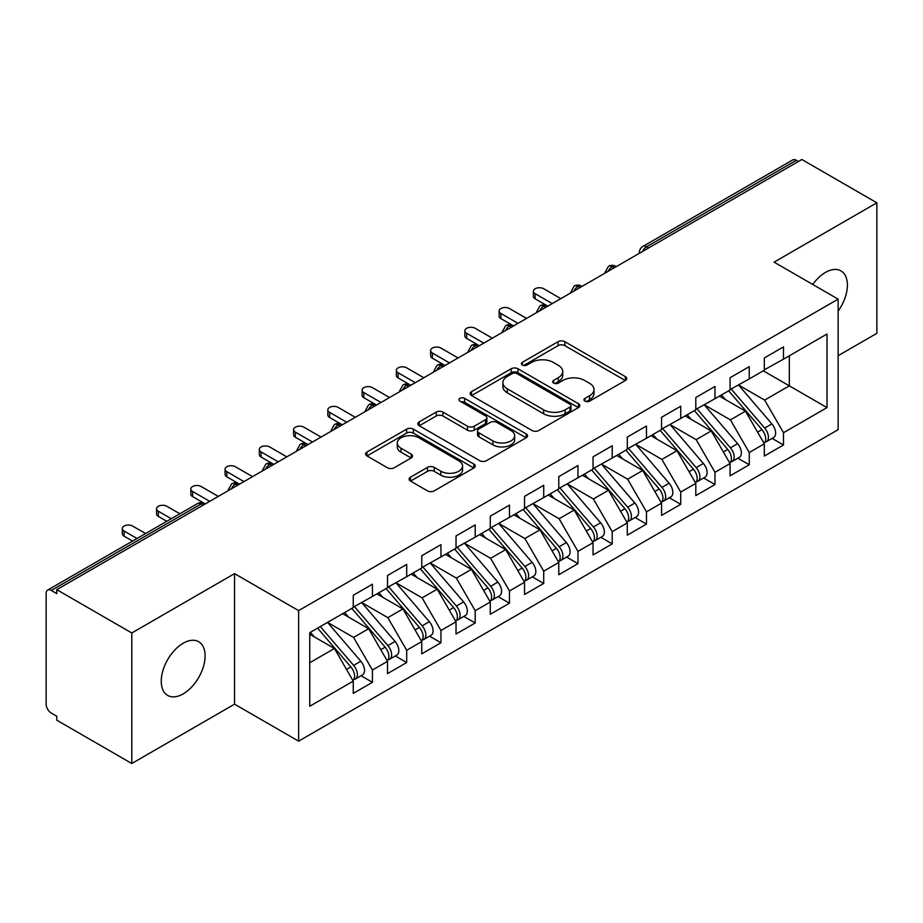 <?xml version="1.0" encoding="UTF-8"?>
<svg xmlns="http://www.w3.org/2000/svg" width="923" height="923" viewBox="0 0 923 923"><rect width="100%" height="100%" fill="white"/><g stroke="black" fill="none" stroke-linecap="round" stroke-linejoin="round"><path stroke-width="1.38" d="M584.917 401.136A3.334 1.927 0 0 0 589.624 401.136L625.356 380.507A4.753 2.746 0 0 0 626.74 378.568A4.753 2.746 0 0 0 625.356 376.63L564.83 341.683A4.753 2.746 0 0 0 558.103 341.683L522.372 362.312A3.334 1.927 0 0 0 521.403 363.674A3.334 1.927 0 0 0 522.372 365.023A3.334 1.927 0 0 0 527.079 365.023L531.706 362.358A15.218 8.78 0 0 1 553.223 362.358L558.265 365.277A15.218 8.78 0 0 1 562.73 371.484A15.218 8.78 0 0 1 558.265 377.692L553.65 380.368A3.334 1.927 0 0 0 552.669 381.718A3.334 1.927 0 0 0 553.65 383.08A3.334 1.927 0 0 0 558.357 383.08L562.972 380.414A15.218 8.78 0 0 1 584.501 380.414L589.543 383.322A15.218 8.78 0 0 1 593.997 389.541A15.218 8.78 0 0 1 589.543 395.748L584.917 398.424A3.334 1.927 0 0 0 583.947 399.774A3.334 1.927 0 0 0 584.917 401.136L584.917 398.424M183.169 693.888A31.001 17.906 120 0 0 203.429 666.568A31.001 17.906 120 0 0 198.676 641.716A31.001 17.906 120 0 0 183.169 643.25A31.001 17.906 120 0 0 162.921 670.571A31.001 17.906 120 0 0 167.674 695.423A31.001 17.906 120 0 0 183.169 693.888M838.142 311.086A31.001 17.906 120 0 0 840.968 270.889A31.001 17.906 120 0 0 825.462 272.423A31.001 17.906 120 0 0 812.748 284.469M410.493 477.191A4.753 2.746 0 0 0 409.097 479.129A4.753 2.746 0 0 0 410.493 481.068L427.476 490.874A4.753 2.746 0 0 0 434.191 490.874L473.868 467.961A4.753 2.746 0 0 0 475.264 466.023A4.753 2.746 0 0 0 473.868 464.084L413.354 429.137A4.753 2.746 0 0 0 406.628 429.137L366.95 452.051A4.753 2.746 0 0 0 365.554 453.989A4.753 2.746 0 0 0 366.95 455.927L387.464 467.776A4.753 2.746 0 0 0 394.179 467.776L411.162 457.97A4.753 2.746 0 0 0 412.558 456.031A4.753 2.746 0 0 0 411.162 454.081L400.997 448.209A12.726 7.349 0 0 1 397.271 443.017A12.726 7.349 0 0 1 405.116 436.233A12.726 7.349 0 0 1 418.984 437.825L458.823 460.831A12.726 7.349 0 0 1 462.55 466.023A12.726 7.349 0 0 1 454.704 472.807A12.726 7.349 0 0 1 440.836 471.215L434.191 467.384A4.753 2.746 0 0 0 427.476 467.384L410.493 477.191L410.493 481.068M838.142 355.69L876.85 333.341L876.85 202.806L801.833 159.494L56.765 589.659L56.765 593.616L51.284 590.443A7.269 4.2 -120 0 0 47.65 590.085A7.269 4.2 -120 0 0 46.15 593.408L46.15 704.168A7.269 4.2 -120 0 0 51.284 713.064L56.765 716.236L56.765 720.194L131.793 763.506L234.557 704.168L298.614 741.157L298.614 610.622L234.557 573.633L131.793 632.97L56.765 589.659M876.85 202.806L774.085 262.144L838.142 299.133L298.614 610.622M532.04 430.499A4.753 2.746 0 0 0 538.767 430.499L578.444 407.597A4.753 2.746 0 0 0 579.84 405.647A4.753 2.746 0 0 0 578.444 403.709L517.918 368.762A4.753 2.746 0 0 0 511.192 368.762L471.515 391.675A4.753 2.746 0 0 0 470.13 393.613A4.753 2.746 0 0 0 471.515 395.552L532.04 430.499M461.246 401.851A3.334 1.927 0 0 1 464.627 402.324L464.627 398.367L526.156 433.891A4.753 2.746 0 0 1 527.552 435.841A4.753 2.746 0 0 1 526.156 437.779L486.479 460.681A4.753 2.746 0 0 1 479.752 460.681L419.238 425.745L419.238 421.857A4.753 2.746 0 0 0 417.842 423.795A4.753 2.746 0 0 0 419.238 425.745M419.238 421.857L436.21 412.062A4.753 2.746 0 0 1 442.936 412.062L467.488 426.23A4.753 2.746 0 0 0 474.214 426.23L485.475 419.723A4.753 2.746 0 0 0 486.871 417.784A4.753 2.746 0 0 0 485.475 415.846L459.919 401.09A3.334 1.927 0 0 1 458.939 399.728A3.334 1.927 0 0 1 461.004 397.951A3.334 1.927 0 0 1 464.627 398.367M298.614 741.157L838.142 429.656L838.142 299.133M763.286 370.815L827.008 407.608L827.008 334.034L783.5 359.151L783.5 346.886L764.325 357.962L764.325 370.227L749.245 378.926L749.245 366.662L730.07 377.738L730.07 390.002L714.99 398.701L714.99 386.449L695.804 397.525L695.804 409.777L680.736 418.488L680.736 406.224L661.549 417.3L661.549 429.564L646.481 438.263L646.481 425.999L627.294 437.075L627.294 449.339L612.226 458.039L612.226 445.774L593.039 456.85L593.039 469.115L577.971 477.814L577.971 465.55L558.784 476.626L558.784 488.89L543.716 497.589L543.716 485.336L524.529 496.401L524.529 508.665L509.461 517.376L509.461 505.112L490.275 516.188L490.275 528.441L475.207 537.151L475.207 524.887L456.02 535.963L456.02 548.227L440.952 556.927L440.952 544.662L421.765 555.738L421.765 568.003L406.685 576.702L406.685 564.438L387.51 575.514L387.51 587.778L372.431 596.477L372.431 584.213L353.255 595.289L353.255 607.553L309.747 632.67L309.747 706.245L353.255 681.128L334.414 648.5L309.747 634.251M827.008 407.608L783.5 432.725L764.659 400.086L738.631 385.064M772.113 438.413L783.5 444.99L783.5 432.725M783.5 444.99L764.325 456.066L764.325 443.801L749.245 452.501L730.405 419.873L704.376 404.839M737.858 458.189L749.245 464.765L749.245 452.501M749.245 464.765L730.07 475.841L730.07 463.577L714.99 472.276L696.15 439.648L670.121 424.615L703.372 463.461L696.184 467.615A9.692 5.596 60 0 1 699.922 476.822A9.692 5.596 60 0 1 697.915 481.252A9.692 5.596 60 0 1 696.346 481.702M703.603 477.964L714.99 484.54L714.99 472.276M714.99 484.54L695.804 495.616L695.804 483.352L680.736 492.051L661.895 459.423L635.866 444.39M669.348 497.751L680.736 504.316L680.736 492.051M680.736 504.316L661.549 515.392L661.549 503.127L646.481 511.838L627.64 479.199L601.6 464.165M635.093 517.526L646.481 524.091L646.481 511.838M646.481 524.091L627.294 535.167L627.294 522.914L612.226 531.613L593.385 498.974L567.345 483.952M600.838 537.301L612.226 543.878L612.226 531.613M612.226 543.878L593.039 554.954L593.039 542.689L577.971 551.389L559.13 518.761L533.09 503.727M566.584 557.077L577.971 563.653L577.971 551.389M577.971 563.653L558.784 574.729L558.784 562.465L543.716 571.164L524.875 538.536L498.835 523.503M532.329 576.852L543.716 583.428L543.716 571.164M543.716 583.428L524.529 594.504L524.529 582.24L509.461 590.939L490.621 558.311L464.581 543.278L497.843 582.125L490.644 586.278A9.692 5.596 60 0 1 494.382 595.485A9.692 5.596 60 0 1 492.374 599.915A9.692 5.596 60 0 1 490.805 600.365M498.074 596.627L509.461 603.204L509.461 590.939M509.461 603.204L490.275 614.28L490.275 602.015L475.207 610.726L456.366 578.086L430.326 563.053M463.819 616.414L475.207 622.979L475.207 610.726M475.207 622.979L456.02 634.055L456.02 621.79L440.952 630.501L422.111 597.862L396.071 582.828M429.564 636.189L440.952 642.766L440.952 630.501M440.952 642.766L421.765 653.83L421.765 641.577L406.685 650.277L387.845 617.637L361.816 602.615M395.309 655.965L406.685 662.541L406.685 650.277M406.685 662.541L387.51 673.617L387.51 661.353L372.431 670.052L353.59 637.424L327.561 622.39M361.055 675.74L372.431 682.316L372.431 670.052M372.431 682.316L353.255 693.392L353.255 681.128M353.255 607.161L372.431 596.477M309.747 662.737L334.414 648.5M387.51 587.386L406.685 576.702M353.59 637.424L368.669 628.713L342.629 613.691M387.51 661.353L368.669 628.713M421.765 567.61L440.952 556.927M387.845 617.637L402.924 608.938L376.884 593.904M421.765 641.577L402.924 608.938M456.02 547.824L475.207 537.151M422.111 597.862L437.179 589.162L411.139 574.129M456.02 621.79L437.179 589.162M490.275 528.048L509.461 517.376M456.366 578.086L471.434 569.387L445.394 554.354M490.275 602.015L471.434 569.387M524.529 508.273L543.716 497.589M490.621 558.311L505.689 549.612L479.66 534.579M524.529 582.24L505.689 549.612M558.784 488.498L577.971 477.814M524.875 538.536L539.943 529.837L513.915 514.803M558.784 562.465L539.943 529.837M593.039 468.722L612.226 458.039M559.13 518.761L574.198 510.05L548.17 495.028M593.039 542.689L574.198 510.05M627.294 448.936L646.481 438.263M593.385 498.974L608.453 490.275L582.425 475.241M627.294 522.914L608.453 490.275M661.549 429.16L680.736 418.488M627.64 479.199L642.708 470.499L616.679 455.466M661.549 503.127L642.708 470.499M695.804 409.385L714.99 398.701M661.895 459.423L676.963 450.724L650.934 435.691M695.804 483.352L676.963 450.724M730.07 389.61L749.245 378.926M696.15 439.648L711.229 430.949L685.189 415.915M730.07 463.577L711.229 430.949M798.407 161.479L796.353 160.29L646.562 246.764L648.627 247.952M642.454 251.518A7.269 4.2 120 0 1 646.562 246.764A7.269 4.2 60 0 0 642.927 246.406L792.719 159.933A7.269 4.2 60 0 1 796.353 160.29M764.325 369.835L783.5 359.151M764.659 400.086L789.327 385.849L789.327 355.793L827.008 334.034M730.405 419.873L745.484 411.162L719.444 396.14M764.325 443.801L745.484 411.162M131.793 632.97L131.793 763.506M234.557 704.168L234.557 573.633M614.199 267.832L612.134 266.643A7.269 4.2 -120 0 0 608.511 266.286A7.269 4.2 -120 0 0 608.419 266.332L605.038 272.481A7.269 4.2 0 0 0 605.119 273.07M579.944 287.607L577.879 286.418A7.269 4.2 -120 0 0 574.256 286.061A7.269 4.2 -120 0 0 574.164 286.107L570.783 292.256A7.269 4.2 0 0 0 570.864 292.845M545.678 307.382L543.624 306.194A7.269 4.2 -120 0 0 539.99 305.836A7.269 4.2 -120 0 0 539.909 305.894L536.528 312.032A7.269 4.2 0 0 0 536.609 312.632M511.423 327.157L509.369 325.981A7.269 4.2 -120 0 0 505.735 325.611A7.269 4.2 -120 0 0 505.654 325.669L502.274 331.807A7.269 4.2 0 0 0 502.343 332.407M477.168 346.944L475.114 345.756A7.269 4.2 -120 0 0 471.48 345.398A7.269 4.2 -120 0 0 471.399 345.444L468.019 351.582A7.269 4.2 0 0 0 468.088 352.182M442.913 366.719L440.859 365.531A7.269 4.2 -120 0 0 437.225 365.173A7.269 4.2 -120 0 0 437.144 365.22L433.764 371.358A7.269 4.2 0 0 0 433.833 371.957M408.658 386.495L406.605 385.306A7.269 4.2 -120 0 0 402.97 384.949A7.269 4.2 -120 0 0 402.889 384.995L399.509 391.144A7.269 4.2 0 0 0 399.578 391.733M374.403 406.27L372.35 405.082A7.269 4.2 -120 0 0 368.715 404.724A7.269 4.2 -120 0 0 368.635 404.77L365.254 410.92A7.269 4.2 0 0 0 365.323 411.508M340.149 426.045L338.095 424.857A7.269 4.2 -120 0 0 334.461 424.499A7.269 4.2 -120 0 0 334.38 424.557L330.999 430.695A7.269 4.2 0 0 0 331.069 431.295M305.894 445.821L303.84 444.644A7.269 4.2 -120 0 0 300.206 444.275A7.269 4.2 -120 0 0 300.125 444.332L296.745 450.47A7.269 4.2 0 0 0 296.814 451.07M271.639 465.607L269.585 464.419A7.269 4.2 -120 0 0 265.951 464.061A7.269 4.2 -120 0 0 265.87 464.107L262.49 470.245A7.269 4.2 0 0 0 262.559 470.845M237.384 485.383L235.33 484.194A7.269 4.2 -120 0 0 231.696 483.837A7.269 4.2 -120 0 0 231.604 483.883L228.223 490.021A7.269 4.2 0 0 0 228.304 490.621M586.243 401.609L589.543 399.705A15.218 8.78 0 0 0 593.997 393.498L593.997 389.541M562.73 371.484L562.73 375.442A15.218 8.78 0 0 1 558.265 381.649L554.977 383.553M625.286 380.553L564.83 345.64A4.753 2.746 0 0 0 558.103 345.64L523.71 365.496M578.386 407.631L517.918 372.719A4.753 2.746 0 0 0 511.192 372.719L471.584 395.598M570.033 407.008A3.334 1.927 0 0 0 571.014 405.647A3.334 1.927 0 0 0 570.033 404.286L516.915 373.619A3.334 1.927 0 0 0 512.207 373.619L507.327 376.434A15.218 8.78 0 0 0 502.873 382.641A15.218 8.78 0 0 0 507.327 388.86L543.647 409.824A15.218 8.78 0 0 0 565.164 409.824L570.033 407.008L570.033 410.966A3.334 1.927 0 0 0 571.014 409.604L571.014 405.647M502.873 382.641L502.873 386.599A15.218 8.78 0 0 0 507.327 392.817L507.327 388.86M570.033 410.966L565.164 413.781A15.218 8.78 0 0 1 543.647 413.781L507.327 392.817M419.296 425.78L436.21 416.008L436.21 412.062M486.871 417.784L486.871 421.742A4.753 2.746 0 0 1 485.475 423.68L474.214 430.187A4.753 2.746 0 0 1 467.488 430.187L442.936 416.008A4.753 2.746 0 0 0 436.21 416.008M464.627 402.324L526.098 437.814M492.951 440.929A12.726 7.349 0 0 0 506.819 442.521A12.726 7.349 0 0 0 514.665 435.737A12.726 7.349 0 0 0 510.938 430.545L496.909 422.446A4.753 2.746 0 0 0 490.182 422.446L478.922 428.941A4.753 2.746 0 0 0 477.526 430.891A4.753 2.746 0 0 0 478.922 432.829L492.951 440.929L492.951 444.886A12.726 7.349 0 0 0 506.819 446.478A12.726 7.349 0 0 0 514.665 439.694L514.665 435.737M477.526 430.891L477.526 434.837A4.753 2.746 0 0 0 478.922 436.787L478.922 432.829M492.951 444.886L478.922 436.787M462.55 466.023L462.55 469.98A12.726 7.349 0 0 1 454.704 476.764A12.726 7.349 0 0 1 440.836 475.172L434.191 471.341A4.753 2.746 0 0 0 427.476 471.341L410.55 481.102M397.271 443.017L397.271 446.974A12.726 7.349 0 0 0 400.997 452.166L400.997 448.209M411.104 458.004L400.997 452.166M473.811 468.007L413.354 433.095A4.753 2.746 0 0 0 406.628 433.095L367.008 455.962M731.385 389.241L764.694 428.053A9.692 5.596 60 0 1 768.432 437.26A9.692 5.596 60 0 1 766.425 441.702L773.612 437.548A9.692 5.596 -120 0 0 775.62 433.106A9.692 5.596 -120 0 0 771.882 423.899L738.585 385.087M766.425 441.702A9.692 5.596 60 0 1 764.855 442.152M728.651 390.821L761.948 429.633A9.692 5.596 60 0 1 765.686 438.852A9.692 5.596 60 0 1 763.932 443.121M535.155 293.687L535.155 298.833A6.057 3.496 180 0 1 533.379 296.364L533.379 291.218A6.057 3.496 0 0 0 535.155 293.687L552.277 303.575M560.838 298.637L543.716 288.749A6.057 3.496 0 0 0 537.117 287.988A6.057 3.496 0 0 0 533.379 291.218M725.409 399.578L721.451 394.975M535.155 298.833L547.258 305.836A7.269 4.2 120 0 0 543.624 306.194A7.269 4.2 120 0 0 539.69 310.843M697.13 409.016L730.439 447.828A9.692 5.596 60 0 1 734.177 457.047A9.692 5.596 60 0 1 732.17 461.477L739.358 457.323A9.692 5.596 -120 0 0 741.365 452.893A9.692 5.596 -120 0 0 737.627 443.686L704.33 404.862M732.17 461.477A9.692 5.596 60 0 1 730.601 461.927M694.396 410.597L727.693 449.42A9.692 5.596 60 0 1 731.431 458.627A9.692 5.596 60 0 1 729.678 462.908M500.889 313.462L500.889 318.608A6.057 3.496 180 0 1 499.124 316.139L499.124 310.993A6.057 3.496 0 0 0 500.889 313.462L518.022 323.35M526.583 318.412L509.461 308.524A6.057 3.496 0 0 0 502.862 307.763A6.057 3.496 0 0 0 499.124 310.993M691.154 419.354L687.197 414.75M500.889 318.608L513.569 325.923M697.915 481.252L705.103 477.099A9.692 5.596 -120 0 0 707.11 472.668A9.692 5.596 -120 0 0 703.372 463.461M660.141 430.372L693.438 469.196A9.692 5.596 60 0 1 697.177 478.402A9.692 5.596 60 0 1 695.423 482.683M466.634 333.249L466.634 338.383A6.057 3.496 180 0 1 464.869 335.914L464.869 330.769A6.057 3.496 0 0 0 466.634 333.249L483.767 343.137M492.328 338.187L475.207 328.3A6.057 3.496 0 0 0 468.607 327.538A6.057 3.496 0 0 0 464.869 330.769M656.888 439.129L652.942 434.525M466.634 338.383L478.749 345.398A7.269 4.2 120 0 0 475.114 345.756A7.269 4.2 120 0 0 471.18 350.405M662.876 428.791L696.184 467.615M628.621 448.566L661.918 487.39A9.692 5.596 60 0 1 665.668 496.597A9.692 5.596 60 0 1 663.66 501.027L670.848 496.874A9.692 5.596 -120 0 0 672.855 492.444A9.692 5.596 -120 0 0 669.117 483.237L635.82 444.413M663.66 501.027A9.692 5.596 60 0 1 662.091 501.477M625.886 450.159L659.184 488.971A9.692 5.596 60 0 1 662.922 498.178A9.692 5.596 60 0 1 661.168 502.458M432.379 353.024L432.379 358.159A6.057 3.496 180 0 1 430.614 355.69L430.614 350.544A6.057 3.496 0 0 0 432.379 353.024L449.513 362.912M458.073 357.962L440.952 348.075A6.057 3.496 0 0 0 434.352 347.325A6.057 3.496 0 0 0 430.614 350.544M622.633 458.904L618.687 454.301M432.379 358.159L444.494 365.173A7.269 4.2 120 0 0 440.859 365.531A7.269 4.2 120 0 0 436.925 370.181M594.366 468.353L627.663 507.165A9.692 5.596 60 0 1 631.413 516.372A9.692 5.596 60 0 1 629.405 520.814L636.593 516.661A9.692 5.596 -120 0 0 638.601 512.219A9.692 5.596 -120 0 0 634.862 503.012L601.565 464.2M629.405 520.814A9.692 5.596 60 0 1 627.836 521.253M591.631 469.934L624.929 508.746A9.692 5.596 60 0 1 628.667 517.953A9.692 5.596 60 0 1 626.913 522.233M398.125 372.8L398.125 377.945A6.057 3.496 180 0 1 396.348 375.465L396.348 370.331A6.057 3.496 0 0 0 398.125 372.8L415.258 382.687M423.819 377.738L406.685 367.85A6.057 3.496 0 0 0 400.086 367.1A6.057 3.496 0 0 0 396.348 370.331M588.378 478.691L584.432 474.087M398.125 377.945L410.239 384.949A7.269 4.2 120 0 0 406.605 385.306A7.269 4.2 120 0 0 402.659 389.956M560.111 488.129L593.408 526.941A9.692 5.596 60 0 1 597.158 536.148A9.692 5.596 60 0 1 595.15 540.59L602.338 536.436A9.692 5.596 -120 0 0 604.346 531.994A9.692 5.596 -120 0 0 600.608 522.787L567.31 483.975M595.15 540.59A9.692 5.596 60 0 1 593.581 541.04M557.377 489.709L590.674 528.521A9.692 5.596 60 0 1 594.412 537.728A9.692 5.596 60 0 1 592.647 542.009M363.87 392.575L363.87 397.721A6.057 3.496 180 0 1 362.093 395.252L362.093 390.106A6.057 3.496 0 0 0 363.87 392.575L381.003 402.463M389.564 397.525L372.431 387.637A6.057 3.496 0 0 0 365.831 386.875A6.057 3.496 0 0 0 362.093 390.106M554.123 498.466L550.177 493.863M363.87 397.721L375.984 404.724A7.269 4.2 120 0 0 372.35 405.082A7.269 4.2 120 0 0 368.404 409.731M525.856 507.904L559.153 546.716A9.692 5.596 60 0 1 562.892 555.934A9.692 5.596 60 0 1 560.896 560.365L568.083 556.211A9.692 5.596 -120 0 0 570.091 551.781A9.692 5.596 -120 0 0 566.353 542.562L533.056 503.75M560.896 560.365A9.692 5.596 60 0 1 559.326 560.815M523.11 509.484L556.419 548.308A9.692 5.596 60 0 1 560.157 557.515A9.692 5.596 60 0 1 558.392 561.784M329.615 412.35L329.615 417.496A6.057 3.496 180 0 1 327.838 415.027L327.838 409.881A6.057 3.496 0 0 0 329.615 412.35L346.748 422.238M355.309 417.3L338.176 407.412A6.057 3.496 0 0 0 331.576 406.651A6.057 3.496 0 0 0 327.838 409.881M519.868 518.241L515.922 513.638M329.615 417.496L342.295 424.811M491.601 527.679L524.899 566.503A9.692 5.596 60 0 1 528.637 575.71A9.692 5.596 60 0 1 526.629 580.14L533.829 575.987A9.692 5.596 -120 0 0 535.836 571.556A9.692 5.596 -120 0 0 532.098 562.349L498.789 523.526M526.629 580.14A9.692 5.596 60 0 1 525.072 580.59M488.855 529.26L522.164 568.083A9.692 5.596 60 0 1 525.902 577.29A9.692 5.596 60 0 1 524.137 581.571M295.36 432.126L295.36 437.271A6.057 3.496 180 0 1 293.583 434.802L293.583 429.656A6.057 3.496 0 0 0 295.36 432.126L312.482 442.025M321.054 437.075L303.921 427.187A6.057 3.496 0 0 0 297.321 426.426A6.057 3.496 0 0 0 293.583 429.656M485.613 538.017L481.668 533.413M295.36 437.271L308.028 444.586M492.374 599.915L499.574 595.762A9.692 5.596 -120 0 0 501.581 591.331A9.692 5.596 -120 0 0 497.843 582.125M454.601 549.035L487.909 587.859A9.692 5.596 60 0 1 491.647 597.066A9.692 5.596 60 0 1 489.882 601.346M261.105 451.912L261.105 457.047A6.057 3.496 180 0 1 259.328 454.578L259.328 449.432A6.057 3.496 0 0 0 261.105 451.912L278.227 461.8M286.799 456.85L269.666 446.963A6.057 3.496 0 0 0 263.067 446.201A6.057 3.496 0 0 0 259.328 449.432M451.359 557.792L447.413 553.189M261.105 457.047L273.22 464.061A7.269 4.2 120 0 0 269.585 464.419A7.269 4.2 120 0 0 265.639 469.069M457.346 547.454L490.644 586.278M423.092 567.23L456.389 606.053A9.692 5.596 60 0 1 460.127 615.26A9.692 5.596 60 0 1 458.12 619.691L465.319 615.549A9.692 5.596 -120 0 0 467.326 611.107A9.692 5.596 -120 0 0 463.588 601.9L430.28 563.076M458.12 619.691A9.692 5.596 60 0 1 456.55 620.141M420.346 568.822L453.643 607.634A9.692 5.596 60 0 1 457.393 616.841A9.692 5.596 60 0 1 455.627 621.121M226.85 471.688L226.85 476.833A6.057 3.496 180 0 1 225.074 474.353L225.074 469.219A6.057 3.496 0 0 0 226.85 471.688L243.972 481.575M252.544 476.626L235.411 466.738A6.057 3.496 0 0 0 228.812 465.988A6.057 3.496 0 0 0 225.074 469.219M417.104 577.567L413.158 572.975M226.85 476.833L238.965 483.837A7.269 4.2 120 0 0 235.33 484.194A7.269 4.2 120 0 0 231.385 488.844M388.837 587.016L422.134 625.829A9.692 5.596 60 0 1 425.872 635.036A9.692 5.596 60 0 1 423.865 639.477L431.064 635.324A9.692 5.596 -120 0 0 433.072 630.882A9.692 5.596 -120 0 0 429.322 621.675L396.025 582.863M423.865 639.477A9.692 5.596 60 0 1 422.296 639.927M386.091 588.597L419.388 627.409A9.692 5.596 60 0 1 423.138 636.616A9.692 5.596 60 0 1 421.373 640.897M192.595 491.463L192.595 496.609A6.057 3.496 180 0 1 190.819 494.128L190.819 488.994A6.057 3.496 0 0 0 192.595 491.463L209.717 501.351M218.278 496.401L201.156 486.513A6.057 3.496 0 0 0 194.557 485.763A6.057 3.496 0 0 0 190.819 488.994M382.849 597.354L378.903 592.751M192.595 496.609L204.71 503.612A7.269 4.2 120 0 0 201.076 503.97L51.284 590.443M354.582 606.792L387.879 645.604A9.692 5.596 60 0 1 391.617 654.811A9.692 5.596 60 0 1 389.61 659.253L396.809 655.099A9.692 5.596 -120 0 0 398.817 650.657A9.692 5.596 -120 0 0 395.067 641.45L361.77 602.638M389.61 659.253A9.692 5.596 60 0 1 388.041 659.703M351.836 608.372L385.133 647.185A9.692 5.596 60 0 1 388.883 656.403A9.692 5.596 60 0 1 387.118 660.672M158.341 511.238L158.341 516.384A6.057 3.496 180 0 1 156.564 513.915L156.564 508.769A6.057 3.496 0 0 0 158.341 511.238L171.286 518.714M179.847 513.765L166.901 506.3A6.057 3.496 0 0 0 160.302 505.539A6.057 3.496 0 0 0 156.564 508.769M348.594 617.129L344.648 612.526M158.341 516.384L166.832 521.287M320.327 626.567L353.624 665.379A9.692 5.596 60 0 1 357.363 674.598A9.692 5.596 60 0 1 355.355 679.028L362.554 674.875A9.692 5.596 -120 0 0 364.562 670.444A9.692 5.596 -120 0 0 360.812 661.226L327.515 622.414M355.355 679.028A9.692 5.596 60 0 1 353.786 679.478M317.581 628.148L350.878 666.971A9.692 5.596 60 0 1 354.617 676.178A9.692 5.596 60 0 1 352.863 680.447M124.086 531.013L124.086 536.159A6.057 3.496 180 0 1 122.309 533.69L122.309 528.544A6.057 3.496 0 0 0 124.086 531.013L137.019 538.49M145.592 533.552L132.647 526.075A6.057 3.496 0 0 0 126.047 525.314A6.057 3.496 0 0 0 122.309 528.544M314.339 636.905L310.393 632.301M124.086 536.159L132.566 541.063M203.129 505.158L201.076 503.97A7.269 4.2 -120 0 0 197.441 503.612L47.65 590.085M616.322 266.597L615.768 266.286A7.269 4.2 120 0 0 612.134 266.643A7.269 4.2 120 0 0 608.199 271.293M639.304 253.34L639.304 252.694A7.269 4.2 0 0 0 639.374 253.294M582.067 286.384L581.513 286.061A7.269 4.2 120 0 0 577.879 286.418A7.269 4.2 120 0 0 573.944 291.068M513.557 325.934L513.003 325.611A7.269 4.2 120 0 0 509.369 325.981A7.269 4.2 120 0 0 505.435 330.619M342.283 424.822L341.729 424.499A7.269 4.2 120 0 0 338.095 424.857A7.269 4.2 120 0 0 334.149 429.507M308.017 444.598L307.474 444.275A7.269 4.2 120 0 0 303.84 444.644A7.269 4.2 120 0 0 299.894 449.293M589.543 399.705L589.543 395.748M553.65 383.08L553.65 380.368M558.265 381.649L558.265 377.692M522.372 365.023L522.372 362.312M558.103 345.64L558.103 341.683M564.83 345.64L564.83 341.683M625.356 380.507L625.356 376.63M471.515 395.552L471.515 391.675M511.192 372.719L511.192 368.762M517.918 372.719L517.918 368.762M578.444 407.597L578.444 403.709M543.647 413.781L543.647 409.824M565.164 413.781L565.164 409.824M442.936 416.008L442.936 412.062M467.488 430.187L467.488 426.23M474.214 430.187L474.214 426.23M485.475 423.68L485.475 419.723M526.156 437.779L526.156 433.891M427.476 471.341L427.476 467.384M434.191 471.341L434.191 467.384M440.836 475.172L440.836 471.215M411.162 457.97L411.162 454.081M366.95 455.927L366.95 452.051M406.628 433.095L406.628 429.137M413.354 433.095L413.354 429.137M473.868 467.961L473.868 464.084M761.948 429.633L757.598 432.149M771.882 423.899L764.694 428.053M727.693 449.42L723.344 451.924M737.627 443.686L730.439 447.828M693.438 469.196L689.089 471.711M659.184 488.971L654.834 491.486M669.117 483.237L661.918 487.39M624.929 508.746L620.568 511.261M634.862 503.012L627.663 507.165M590.674 528.521L586.313 531.037M600.608 522.787L593.408 526.941M556.419 548.308L552.058 550.812M566.353 542.562L559.153 546.716M522.164 568.083L517.803 570.599M532.098 562.349L524.899 566.503M487.909 587.859L483.548 590.374M453.643 607.634L449.293 610.149M463.588 601.9L456.389 606.053M419.388 627.409L415.038 629.924M429.322 621.675L422.134 625.829M385.133 647.185L380.784 649.7M395.067 641.45L387.879 645.604M350.878 666.971L346.529 669.475M360.812 661.226L353.624 665.379M615.768 266.286A7.269 7.269 0 0 0 608.511 266.286M642.927 246.406A7.269 7.269 0 0 0 639.304 252.694M581.513 286.061A7.269 7.269 0 0 0 574.256 286.061M605.038 272.481L605.038 273.116M547.258 305.836A7.269 7.269 0 0 0 539.99 305.836M570.783 292.256L570.783 292.891M513.003 325.611A7.269 7.269 0 0 0 505.735 325.611M536.528 312.032L536.528 312.666M478.749 345.398A7.269 7.269 0 0 0 471.48 345.398M502.274 331.807L502.274 332.442M444.494 365.173A7.269 7.269 0 0 0 437.225 365.173M468.019 351.582L468.019 352.228M410.239 384.949A7.269 7.269 0 0 0 402.97 384.949M433.764 371.358L433.764 372.004M375.984 404.724A7.269 7.269 0 0 0 368.715 404.724M399.509 391.144L399.509 391.779M341.729 424.499A7.269 7.269 0 0 0 334.461 424.499M365.254 410.92L365.254 411.554M307.474 444.275A7.269 7.269 0 0 0 300.206 444.275M330.999 430.695L330.999 431.329M273.22 464.061A7.269 7.269 0 0 0 265.951 464.061M296.745 450.47L296.745 451.105M238.965 483.837A7.269 7.269 0 0 0 231.696 483.837M262.49 470.245L262.49 470.892M204.71 503.612A7.269 7.269 0 0 0 197.441 503.612M228.223 490.021L228.223 490.667"/></g></svg>
